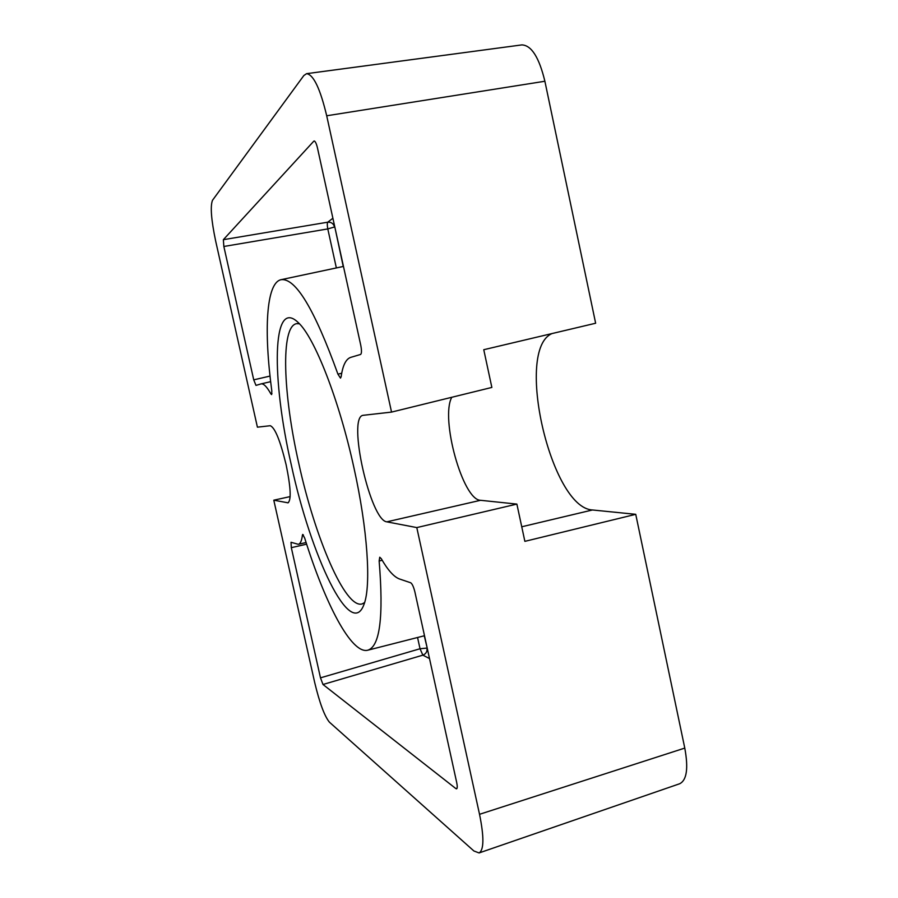 <?xml version="1.0" encoding="UTF-8"?>
<svg xmlns="http://www.w3.org/2000/svg" width="898" height="898" viewBox="0 0 898 898"><rect width="100%" height="100%" fill="white"/><g stroke="black" fill="none" stroke-linecap="round" stroke-linejoin="round"><path stroke-width="1.35" d="M291.3 464.883C271.544 379.427 271.623 296.609 298.248 322.584C314.356 337.087 339.04 399.363 353.913 467.701C367.697 529.517 371.244 585.586 364.083 604.163C350.905 641.408 310.775 555.671 291.3 464.883M299.416 323.774L296.598 323.65C280.322 326.311 283.117 394.525 298.798 463.48C314.895 537.352 345.214 609.136 362.141 603.927L364.61 602.569M290.144 496.605L273.789 500.186L288.011 502.813C291.412 500.085 290.772 487.367 286.103 464.648C280.232 440.536 274.945 427.56 270.253 425.719L257.412 427.167L215.643 240.956C211.232 219.853 210.177 206.316 212.478 200.321L303.827 75.544L306.588 73.67C313.514 74.613 320.216 88.655 326.704 115.775L391.539 412.092L491.857 387.431L483.764 349.715L595.643 323.235L544.884 81.247C539.114 57.405 531.448 45.293 521.884 44.9L306.588 73.67M273.789 500.186L314.704 682.559C319.587 702.921 324.492 716.121 329.42 722.172L473.908 850.99L479.083 852.943L679.696 783.741C686.802 780.149 688.497 768.261 684.781 748.09L635.739 514.33L592.478 509.974C550.833 508.145 514.363 349.311 552.057 333.551M635.739 514.33L524.87 541.348L516.878 504.092L416.795 527.586L479.532 814.306C484.145 837.082 483.988 849.957 479.083 852.943M306.622 544.166L291.322 547.668L291.031 542.28L298.304 544.311C300.359 543.84 301.728 540.776 302.424 535.118L302.738 534.422L304.703 538.126C325.02 603.288 351.241 654.227 367.641 650.242C379.888 646.74 383.727 616.993 379.147 560.981L379.742 557.209L381.257 558.657C387.813 570.107 393.852 576.864 399.386 578.941L410.712 582.78C412.238 583.801 413.63 586.877 414.91 592.006L456.667 782.36C457.441 786.019 457.419 788.175 456.611 788.837L455.892 788.612L457.071 788.22M322.988 684.489L320.485 677.844L420.028 648.749L422.868 655.158L322.988 684.489L455.892 788.612M291.322 547.668L320.485 677.844M314.547 141.087L314.143 140.997C315.333 141.289 316.444 143.624 317.477 147.99L360.76 345.247C361.759 350.467 361.703 353.531 360.592 354.452L350.658 357.393C345.898 359.043 342.722 365.497 341.15 376.745L340.477 378.114L337.929 374.152C314.446 309.08 295.464 277.594 280.995 279.705C265.988 283.05 263.799 331.205 271.813 390.944L271.611 394.592L270.848 393.84C266.829 386.645 263.552 383.345 261.026 383.906L255.986 385.399L253.73 379.854L270.017 376.071M223.849 246.479L223.355 239.687L327.759 222.188C327.141 223.108 327.141 225.353 327.792 228.923L223.849 246.479L253.73 379.854M313.772 141.199L223.355 239.687M391.539 412.092L362.983 415.325C347.189 417.424 370.335 520.526 386.825 521.839L416.795 527.586M516.878 504.092L480.542 500.298C462.773 500.242 440.121 418.3 451.773 397.286M270.848 393.84L271.971 393.56M337.929 374.152L341.723 373.231M382.2 560.285L379.147 560.981M303.344 534.905L302.424 535.118M287.506 502.813L288.483 502.599M684.781 748.09L479.532 814.306M544.884 81.247L326.704 115.775M521.749 526.778L592.478 509.974M386.825 521.839L480.542 500.298M334.774 226.812L343.238 266.47M336.357 267.93L327.792 228.923L334.561 226.97C333.484 223.557 331.216 221.963 327.759 222.188L332.889 218.236M424.271 635.784L427.235 648.199M429.502 658.56L422.868 655.158C426.022 653.867 427.392 651.51 426.965 648.075L420.028 648.749L417.559 637.49M261.026 383.906L270.657 381.672M280.995 279.705L343.463 266.425M367.641 650.242L424.496 635.728M298.304 544.311L306.095 542.515"/></g></svg>
